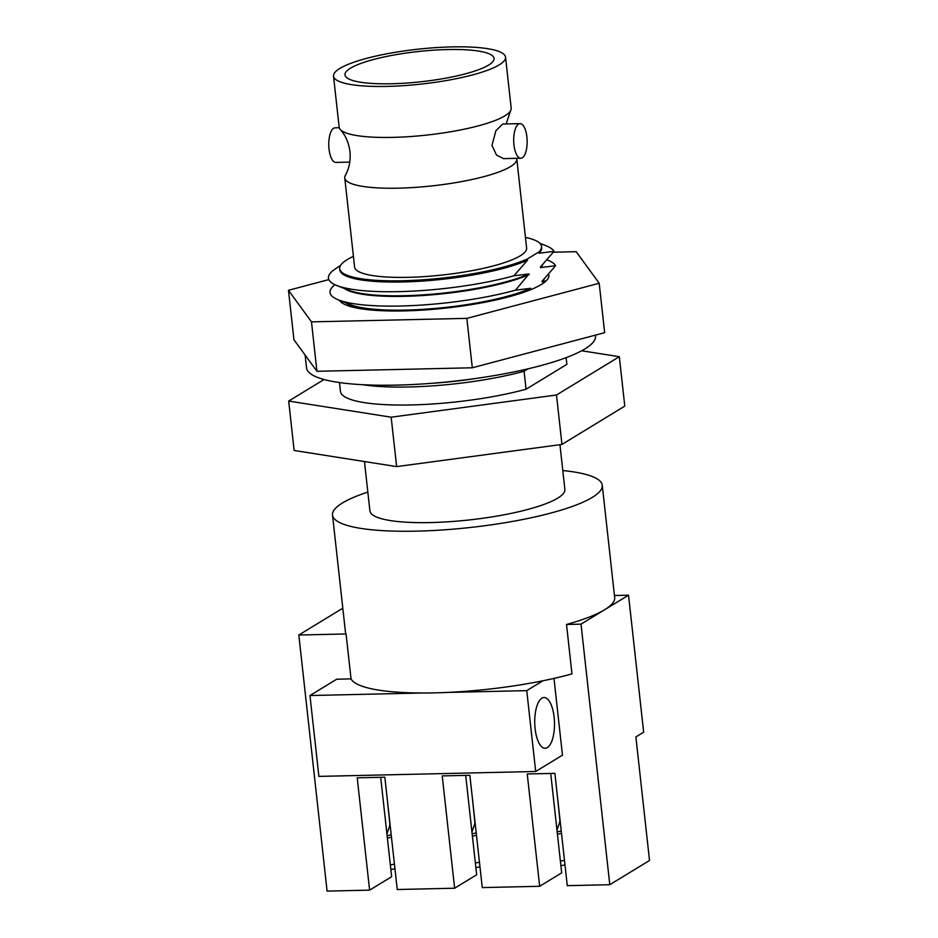 <?xml version="1.0" encoding="UTF-8"?>
<svg xmlns="http://www.w3.org/2000/svg" width="938" height="938" viewBox="0 0 938 938"><rect width="100%" height="100%" fill="white"/><g stroke="black" fill="none" stroke-linecap="round" stroke-linejoin="round"><path stroke-width="1.41" d="M553.983 678.397L562.46 755.172L535.692 771.493L318.885 776.394L309.962 695.539L336.73 679.206L351.035 678.889L346.075 633.959L298.823 635.026L342.804 608.211M554.112 717.113A25.385 9.872 88.7 0 0 544.04 697.52A25.385 9.872 88.7 0 0 535.106 728.697A25.385 9.872 88.7 0 0 545.189 748.278A25.385 9.872 88.7 0 0 554.112 717.113M542.926 680.777L526.757 690.638L447.332 692.432A135.693 27.472 173.7 0 0 542.926 680.777A135.693 27.472 -6.3 0 0 571.969 673.894L566.517 624.474L581.021 624.145L609.794 884.71L567.279 885.671L554.886 773.358L527.25 773.979L539.655 886.293L482.261 887.594L469.856 775.28L442.232 775.902L454.625 888.216L397.243 889.517L384.838 777.203L357.214 777.825L369.607 890.139L327.092 891.1L298.823 635.026M535.692 771.493L526.757 690.638M351.035 678.889A135.693 27.472 -6.3 0 0 422.112 692.994L309.962 695.539M539.655 886.293L561.686 872.856L550.712 773.451M475.883 867.638L479.975 866.841M454.625 888.216L476.668 874.779L465.694 775.374M346.075 633.959A135.693 27.472 173.7 0 1 345.419 631.872L332.521 515.068A135.693 27.472 -6.3 0 0 416.613 531.143A135.693 27.472 -6.3 0 0 602.266 485.286A135.693 27.472 -6.3 0 0 562.8 470.548M367.825 492.075A135.693 27.472 -6.3 0 0 332.521 515.068M422.112 692.994A135.693 27.472 -6.3 0 0 434.47 692.877A135.693 27.472 -6.3 0 0 447.332 692.432M390.853 869.561L394.945 868.764M369.607 890.139L391.65 876.702L380.676 777.297M614.437 595.501L628.53 595.173L643.656 732.203L635.882 736.94L649.518 860.486L609.794 884.71M602.266 485.286L614.671 597.6A135.693 27.472 173.7 0 1 604.775 609.665A135.693 27.472 173.7 0 1 566.517 624.474M628.53 595.173L581.021 624.145M560.901 865.715L564.993 864.93M386.937 796.233L389.762 823.13A4.62 1.665 79.1 0 1 389.587 826.108L386.925 833.988M364.46 461.543L369.912 510.94A98.08 19.85 -6.3 0 0 430.694 522.56A98.08 19.85 -6.3 0 0 564.875 489.413L559.939 444.694M471.966 794.31L474.78 821.207A4.62 1.665 79.1 0 1 474.616 824.185L471.955 832.065M556.984 792.387L559.81 819.284A4.62 1.665 79.1 0 1 559.634 822.263L556.973 830.142M390.349 864.93L394.441 864.144M475.367 863.007L479.459 862.221M560.385 861.084L564.477 860.298M324.044 379.503L288.681 401.065L294.133 450.475L396.633 466.608L561.956 444.424L624.778 406.107L619.326 356.698L581.666 350.765M288.681 401.065L391.169 417.187L556.492 395.004L561.956 444.424M391.169 417.187L396.633 466.608M556.492 395.004L619.326 356.698M339.486 382.552L340.471 391.416A114.225 23.122 -6.3 0 0 411.254 404.946A114.225 23.122 -6.3 0 0 526.066 389.223L566.869 364.343L566.13 357.648M362.467 384.686A114.225 23.122 -6.3 0 0 409.273 386.972A114.225 23.122 -6.3 0 0 524.084 371.26L526.066 389.223M546.279 280.732L542.094 281.975L542.023 281.341L555.589 265.735L540.511 267.6L540.44 266.967L554.006 251.361L538.916 253.225L538.787 252.005A101.538 20.554 -6.3 0 0 541.543 246.436A101.538 20.554 -6.3 0 0 525.444 237.396M353.415 256.391A101.538 20.554 -6.3 0 0 339.685 268.725A101.538 20.554 -6.3 0 0 402.613 280.755A101.538 20.554 -6.3 0 0 527.355 258.97L538.787 252.005M527.355 258.97L527.496 260.189L513.93 275.795L529.009 273.931L515.513 290.17L530.603 288.306L529.102 290.334M524.084 371.26L528.094 368.81M431.304 383.337A101.538 20.554 -6.3 0 0 477.137 378.272M515.513 290.17A113.768 23.028 173.7 0 1 400.514 306.011A113.768 23.028 173.7 0 1 338.419 299.89L350.425 304.639A101.538 20.554 -6.3 0 0 405.849 310.091A101.538 20.554 -6.3 0 0 530.603 288.306M530.674 288.939A101.538 20.554 173.7 0 1 405.92 310.724A101.538 20.554 173.7 0 1 345.864 302.833M541.543 246.436L541.672 247.655A101.538 20.554 173.7 0 1 538.916 253.225M539.901 243.329L546.186 245.815A113.768 23.028 173.7 0 1 554.006 251.361M542.539 265.067A101.538 20.554 173.7 0 1 540.511 267.6M547.323 260.014L547.78 260.189A113.768 23.028 173.7 0 1 555.589 265.735M513.93 275.795A113.768 23.028 173.7 0 1 398.931 291.636A113.768 23.028 173.7 0 1 336.824 285.515L348.842 290.252A101.538 20.554 -6.3 0 0 404.266 295.716A101.538 20.554 -6.3 0 0 529.009 273.931M529.079 274.564A101.538 20.554 173.7 0 1 404.337 296.338A101.538 20.554 173.7 0 1 344.281 288.458M527.496 260.189A101.538 20.554 173.7 0 1 402.742 281.963A101.538 20.554 173.7 0 1 339.826 269.933L339.685 268.725M344.75 177.903L354.599 267.072A86.542 17.517 -6.3 0 0 408.229 277.331A86.542 17.517 -6.3 0 0 526.628 248.089L516.779 158.909A86.542 17.517 173.7 0 1 398.38 188.163A86.542 17.517 173.7 0 1 344.75 177.903A86.542 17.517 173.7 0 1 345.348 175.347C349.194 168.523 350.742 160.621 349.98 151.628C348.76 142.693 345.524 135.318 340.283 129.503A86.542 17.517 173.7 0 1 339.146 127.134L333.518 76.142A86.542 17.517 -6.3 0 0 387.148 86.402A86.542 17.517 -6.3 0 0 505.547 57.159A86.542 17.517 -6.3 0 0 451.928 46.9A86.542 17.517 -6.3 0 0 333.518 76.142M544.134 279.442A101.538 20.554 173.7 0 1 542.094 281.975M336.824 285.515A113.768 23.028 173.7 0 1 335.018 269.124L340.611 265.337M338.419 299.89A113.768 23.028 173.7 0 1 334.936 284.706M516.674 158.323A86.542 17.517 173.7 0 1 516.779 158.909M520.039 123.628L502.709 124.015L495.885 130.734L491.981 145.378L496.495 155.04L503.495 158.628L520.813 158.229A17.306 6.73 88.7 0 0 526.91 136.983A17.306 6.73 88.7 0 0 520.039 123.628A17.306 6.73 88.7 0 0 513.954 144.886A17.306 6.73 88.7 0 0 520.813 158.229M505.547 57.159L511.175 108.14A86.542 17.517 173.7 0 1 510.589 110.696A86.542 17.517 173.7 0 1 392.776 137.382A86.542 17.517 173.7 0 1 340.283 129.503M339.263 127.72L335.112 127.814A17.306 6.73 88.7 0 0 329.027 149.06A17.306 6.73 88.7 0 0 335.898 162.415L349.792 162.098M391.463 83.763A74.993 15.184 -6.3 0 0 494.08 58.426A74.993 15.184 -6.3 0 0 447.602 49.538A74.993 15.184 -6.3 0 0 344.985 74.876A74.993 15.184 -6.3 0 0 391.463 83.763M339.462 300.312A105.689 21.398 -6.3 0 0 404.278 310.9A105.689 21.398 -6.3 0 0 548.894 275.186A105.689 21.398 -6.3 0 0 548.777 274.553M328.828 279.594L288.482 290.299L293.934 339.708L316.938 371.296L472.306 367.778L604.658 332.685L599.194 283.264L576.19 251.689L553.408 252.205M288.482 290.299L311.486 321.875L466.843 318.369L599.194 283.264M311.486 321.875L316.938 371.296M466.843 318.369L472.306 367.778M305.108 355.056L306.527 367.872A145.378 29.43 -6.3 0 0 396.622 385.108A145.378 29.43 -6.3 0 0 595.536 335.968L595.442 335.124M389.587 826.108L390.231 825.979M387.113 835.676L391.205 834.89M387.371 838.021L391.463 837.235M472.4 836.098L476.492 835.312M472.142 833.753L476.234 832.967M474.616 824.185L475.249 824.056M557.418 834.175L561.51 833.39M557.16 831.83L561.252 831.045M559.634 822.263L560.267 822.134M510.589 110.696L506.145 123.945"/></g></svg>
